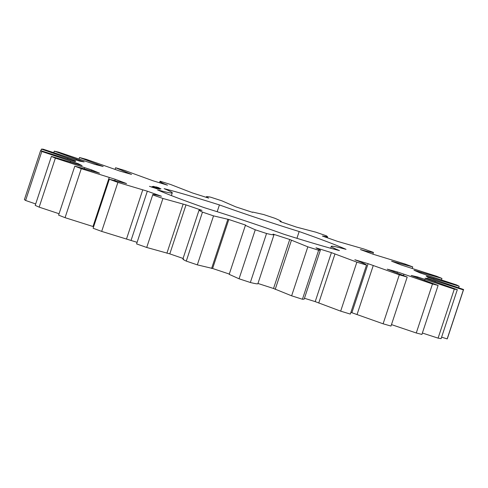 <?xml version="1.0" encoding="UTF-8"?>
<svg xmlns="http://www.w3.org/2000/svg" width="488" height="488" viewBox="0 0 488 488"><rect width="100%" height="100%" fill="white"/><g stroke="black" fill="none" stroke-linecap="round" stroke-linejoin="round"><path stroke-width="0.73" d="M281.082 221.887L281.179 221.582C281.234 221.174 279.124 220.07 274.854 218.27L263.593 214.519L252.65 212.06L252.613 212.378L235.716 206.833L221.759 200.781L210.627 197.183C207.156 196.444 205.875 196.432 206.784 197.158L208.687 198.104L192.498 192.967L170.55 184.47L160.241 181.261L159.564 182.774M160.241 181.261C159.228 181.353 160.399 182.152 163.748 183.659L167.469 185.178L153.012 180.78L124.446 170.373L115.607 167.75L131.547 174.417L119.725 171.032L86.346 159.362L79.532 157.496L103.175 166.499L94.739 164.334L58.639 152.146L54.272 151.146L84.143 161.918L79.617 161.113L43.066 149.163L41.425 149.102L75.646 160.961L75.311 161.571L40.602 150.609L41.797 151.481L78.214 163.687L82.1 165.67L51.411 156.392L55.364 158.149L91.689 169.928L99.54 173.161L74.81 166.146L81.27 168.677L115.217 179.297L126.551 183.573L109.33 179.261L117.889 182.402L147.333 191.192L161.43 196.249L157.447 195.218C153.726 194.383 152.177 194.285 152.793 194.913L162.919 198.47L186.007 204.881L201.983 210.389L199.787 209.986C198.488 209.974 199.385 210.688 202.483 212.115L213.53 215.867L228.811 219.49L245.665 225.114L245.397 225.358L255.267 229.793L266.552 233.496C271.175 234.643 273.658 235.057 274 234.746L273.06 234.112L289.732 239.492L307.83 246.824L318.64 250.252L320.372 250.155L315.974 247.819L331.413 252.625L356.868 262.154L366.525 265.088C366.275 264.581 363.895 263.392 359.394 261.525L354.849 259.756L368.092 263.679L399.306 274.805L407.199 277.068L387.252 269.169L397.458 271.969L432.478 283.992L438.108 285.431L411.14 275.47L417.673 276.964L454.291 289.134L457.311 289.665L425.011 278.264L427.464 278.361L463.38 289.902L463.6 289.5L428 277.373L426.213 276.062L459.171 286.261L456.579 284.937L419.918 272.847L414.001 270.218L441.933 278.428L436.687 276.275L401.27 264.984L391.596 261.196L412.744 266.906L405.174 264.051L373.228 254.266L360.406 249.563L365.201 250.887C370.044 252.113 372.795 252.619 373.442 252.406L364.024 249.032L337.55 241.371L322.391 236.046L327.625 236.857L326.49 235.85L315.821 232.172L296.49 227.109L279.935 221.497L281.301 221.54L281.179 221.918M40.602 150.609L24.4 199.604L25.596 200.476L35.685 203.954M51.411 156.392L35.209 205.387L39.156 207.144L59.072 213.738M74.81 166.146L58.609 215.141L65.063 217.672L93.641 226.706M109.33 179.261L93.123 228.256L101.681 231.397L137.024 242.304M136.591 243.909L152.762 194.724L136.591 243.909L146.711 247.465L169.8 253.876L183.067 258.451M183.586 258.982C182.286 258.969 183.183 259.683 186.276 261.111L197.329 264.862L212.609 268.485L229.464 274.11M229.195 274.354L245.397 225.358L229.195 274.354L239.059 278.788L250.344 282.491C254.968 283.638 257.457 284.059 257.798 283.741M257.969 283.467L273.53 288.487L291.629 295.82L302.432 299.248L304.164 299.15L320.372 250.155M304.457 298.272L315.211 301.621L340.667 311.149L350.323 314.083L366.525 265.088M350.884 312.375L383.104 323.8L390.998 326.063L407.199 277.068M391.48 324.605L416.27 332.987L421.906 334.433L438.108 285.431M422.37 333.03L438.084 338.129L441.109 338.66L457.311 289.665M441.603 337.171L447.173 338.898L447.398 338.495L463.6 289.5M206.149 197.298L206.332 196.743L206.686 197.469M199.787 209.986L199.08 210.041L182.878 259.036M257.847 283.833L274 234.746M217.178 211.713L219.423 204.923A104.938 4.026 18.3 0 0 164.12 188.661A80.977 3.111 18.3 0 1 172.27 192.858A80.977 3.111 18.3 0 1 157.526 189.881A104.938 4.026 18.3 0 0 204.381 207.705A80.977 3.111 18.3 0 1 284.12 234.313A104.938 4.026 18.3 0 0 339.422 250.576A80.977 3.111 18.3 0 1 331.273 246.379L330.65 248.258M219.423 204.923A80.977 3.111 18.3 0 0 299.162 231.532A104.938 4.026 18.3 0 1 346.016 249.356A80.977 3.111 18.3 0 0 331.273 246.379M149.474 186.325L157.093 188.807L149.474 186.325M158.521 188.856L157.349 188.496L158.508 188.88M157.899 188.575L159.472 189.143L157.892 188.588M157.746 188.441L159.71 189.1L157.74 188.453M158.996 188.716L157.923 188.392L158.99 188.746M152.14 186.91L156.014 188.112L152.14 186.91M152.335 186.812L156.27 188.063L152.335 186.812M152.189 186.593L156.672 187.99L152.189 186.593M158.228 188.356L160.149 189.021L158.252 188.35M158.405 188.319L160.375 188.978L158.405 188.331M158.862 188.35L160.607 188.954L158.85 188.362M159.003 188.325L160.747 188.929L158.996 188.331M158.942 188.222L160.833 188.893L158.923 188.276M159.088 188.197L160.979 188.862L159.07 188.246M155.269 187.386L152.5 186.538L155.263 187.41M153.092 186.428L157.185 187.892L153.061 186.526M153.195 186.404L157.484 187.837L153.195 186.404M153.513 186.349L157.801 187.776L153.482 186.446M157.112 187.49L157.911 187.758L157.112 187.49M157.929 187.636L155.642 186.941L157.905 187.703M155.831 186.904L158.216 187.703L155.831 186.904M156.007 186.874L159.161 187.868L156.007 186.874M325.398 237.101L325.508 236.771M372.869 254.132L373.442 252.406M365.073 251.271L365.201 250.887M163.632 184.013L163.748 183.659M412.262 268.357L412.744 266.906M115.089 169.324L115.607 167.75M397.592 263.544L397.763 263.032M126.099 172.856L126.246 172.423M441.469 279.831L441.933 278.428M79.062 158.911L79.532 157.496M420.918 273.164L421.156 272.45M96.423 164.767L96.624 164.157M458.671 287.761L459.171 286.261M53.802 152.573L54.272 151.146M433.68 279.234L433.905 278.55M76.525 160.064L76.75 159.369M447.173 338.898L463.38 289.902M40.9 150.701L41.425 149.102M434.979 281.649L435.211 280.948M67.655 159.051L67.881 158.374M427.244 279.02L427.464 278.361M438.084 338.129L454.291 289.134M25.596 200.476L41.797 151.481M424.719 280.307L424.987 279.496M70.315 161.955L70.559 161.223M417.435 277.678L417.673 276.964M77.989 164.364L78.214 163.687M416.27 332.987L432.478 283.992M39.156 207.144L55.364 158.149M403.503 275.427L403.887 274.274M84.326 168.659L84.625 167.738M397.165 272.853L397.458 271.969M91.433 170.696L91.689 169.928M383.104 323.8L399.306 274.805M65.063 217.672L81.27 168.677M357.021 314.62L373.222 265.625M92.994 226.511L109.196 177.516M351.891 312.674L368.092 263.679M114.863 180.377L115.217 179.297M340.667 311.149L356.868 262.154M101.681 231.397L117.889 182.402M318.725 303.072L334.927 254.077M126.52 238.937L142.722 189.942M315.211 301.621L331.413 252.625M131.126 240.188L147.333 191.192M302.432 299.248L318.64 250.252M291.629 295.82L307.83 246.824M146.711 247.465L162.919 198.47M275.208 289.366L291.409 240.37M166.902 253.223L183.104 204.228M273.53 288.487L289.732 239.492M169.8 253.876L186.007 204.881M250.344 282.491L266.552 233.496M186.276 261.111L202.483 212.115M239.059 278.788L255.267 229.793M197.329 264.862L213.53 215.867M211.597 268.479L227.798 219.484M212.609 268.485L228.811 219.49M296.924 238.309L299.162 231.532M156.495 187.026L157.27 187.246L156.483 187.081M151.298 186.874L155.129 188.154L151.262 186.983M157.752 188.557L158.533 188.819L157.728 188.575M156.129 187.093L157.654 187.563L156.123 187.111M327.625 236.857L327.32 237.778M172.27 192.858L171.373 195.578"/></g></svg>
